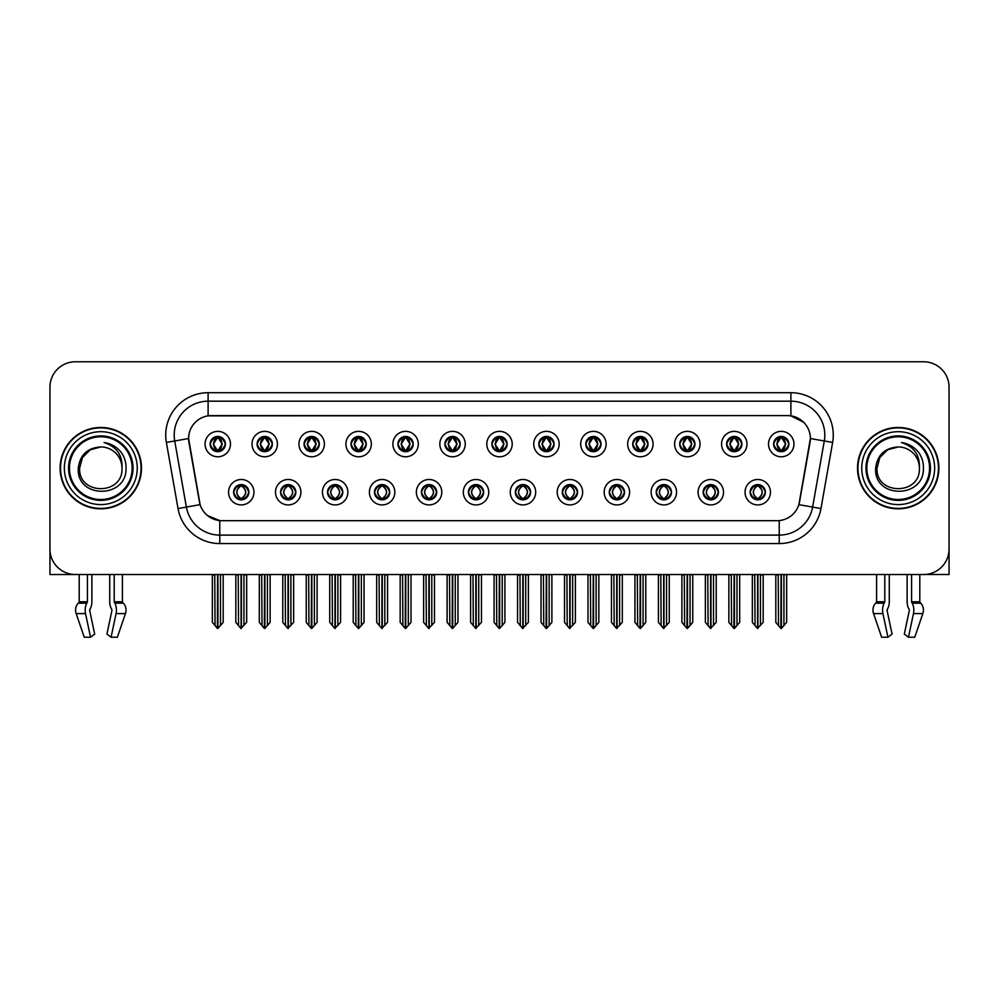 <?xml version="1.0" encoding="UTF-8"?>
<svg xmlns="http://www.w3.org/2000/svg" width="999" height="999" viewBox="0 0 999 999"><rect width="100%" height="100%" fill="white"/><g stroke="black" fill="none" stroke-linecap="round" stroke-linejoin="round"><path stroke-width="1.5" d="M468.394 492.207A7.63 7.63 0 0 0 476.024 499.837A7.63 7.63 0 0 0 483.653 492.207A7.63 7.63 0 0 0 476.024 484.577A7.63 7.63 0 0 0 468.394 492.207L468.469 492.207C469.905 496.316 471.89 498.376 474.413 498.376L475.312 498.376C470.267 494.268 470.267 490.159 475.312 486.051L474.413 486.051C471.94 486.001 469.955 488.049 468.469 492.207M463.311 492.207A12.712 12.712 0 0 0 476.024 504.92A12.712 12.712 0 0 0 488.736 492.207A12.712 12.712 0 0 0 476.024 479.495A12.712 12.712 0 0 0 463.311 492.207M515.347 492.207A7.63 7.63 0 0 0 522.976 499.837A7.63 7.63 0 0 0 530.606 492.207A7.63 7.63 0 0 0 522.976 484.577A7.63 7.63 0 0 0 515.347 492.207L515.422 492.207C516.87 496.316 518.843 498.376 521.366 498.376L522.265 498.376C517.22 494.268 517.22 490.159 522.265 486.051L521.366 486.051C518.893 486.001 516.908 488.049 515.422 492.207M510.264 492.207A12.712 12.712 0 0 0 522.976 504.92A12.712 12.712 0 0 0 535.689 492.207A12.712 12.712 0 0 0 522.976 479.495A12.712 12.712 0 0 0 510.264 492.207M562.3 492.207A7.63 7.63 0 0 0 569.929 499.837A7.63 7.63 0 0 0 577.559 492.207A7.63 7.63 0 0 0 569.929 484.577A7.63 7.63 0 0 0 562.3 492.207L562.375 492.207C563.823 496.316 565.809 498.376 568.319 498.376L569.23 498.376C564.173 494.268 564.173 490.159 569.23 486.051L568.319 486.051C565.846 486.001 563.861 488.049 562.375 492.207M557.217 492.207A12.712 12.712 0 0 0 569.929 504.92A12.712 12.712 0 0 0 582.642 492.207A12.712 12.712 0 0 0 569.929 479.495A12.712 12.712 0 0 0 557.217 492.207M304.046 444.068A7.63 7.63 0 0 0 311.676 451.698A7.63 7.63 0 0 0 319.305 444.068A7.63 7.63 0 0 0 311.676 436.438A7.63 7.63 0 0 0 304.046 444.068L304.121 444.068C305.706 448.326 307.68 450.387 310.065 450.224L309.54 451.398M298.963 444.068A12.712 12.712 0 0 0 311.676 456.78A12.712 12.712 0 0 0 324.388 444.068A12.712 12.712 0 0 0 311.676 431.356A12.712 12.712 0 0 0 298.963 444.068M444.917 444.068A7.63 7.63 0 0 0 452.547 451.698A7.63 7.63 0 0 0 460.177 444.068A7.63 7.63 0 0 0 452.547 436.438A7.63 7.63 0 0 0 444.917 444.068L444.992 444.068C446.565 448.326 448.551 450.387 450.936 450.224L450.412 451.398M439.835 444.068A12.712 12.712 0 0 0 452.547 456.78A12.712 12.712 0 0 0 465.259 444.068A12.712 12.712 0 0 0 452.547 431.356A12.712 12.712 0 0 0 439.835 444.068M233.616 492.207A7.63 7.63 0 0 0 241.246 499.837A7.63 7.63 0 0 0 248.876 492.207A7.63 7.63 0 0 0 241.246 484.577A7.63 7.63 0 0 0 233.616 492.207L233.691 492.207C235.14 496.316 237.113 498.376 239.635 498.376L240.534 498.376C235.489 494.268 235.489 490.159 240.534 486.051L239.635 486.051C237.163 486.001 235.177 488.049 233.691 492.207M228.534 492.207A12.712 12.712 0 0 0 241.246 504.92A12.712 12.712 0 0 0 253.958 492.207A12.712 12.712 0 0 0 241.246 479.495A12.712 12.712 0 0 0 228.534 492.207M397.964 444.068A7.63 7.63 0 0 0 405.594 451.698A7.63 7.63 0 0 0 413.211 444.068A7.63 7.63 0 0 0 405.594 436.438A7.63 7.63 0 0 0 397.964 444.068L398.027 444.068C399.612 448.326 401.598 450.387 403.971 450.224L403.459 451.398M392.882 444.068A12.712 12.712 0 0 0 405.594 456.78A12.712 12.712 0 0 0 418.306 444.068A12.712 12.712 0 0 0 405.594 431.356A12.712 12.712 0 0 0 392.882 444.068M257.093 444.068A7.63 7.63 0 0 0 264.723 451.698A7.63 7.63 0 0 0 272.352 444.068A7.63 7.63 0 0 0 264.723 436.438A7.63 7.63 0 0 0 257.093 444.068L257.168 444.068C258.741 448.326 260.727 450.387 263.112 450.224L262.587 451.398M252.01 444.068A12.712 12.712 0 0 0 264.723 456.78A12.712 12.712 0 0 0 277.435 444.068A12.712 12.712 0 0 0 264.723 431.356A12.712 12.712 0 0 0 252.01 444.068M703.171 492.207A7.63 7.63 0 0 0 710.801 499.837A7.63 7.63 0 0 0 718.431 492.207A7.63 7.63 0 0 0 710.801 484.577A7.63 7.63 0 0 0 703.171 492.207L703.246 492.207C704.682 496.316 706.668 498.376 709.19 498.376L710.089 498.376C705.044 494.268 705.044 490.159 710.089 486.051L709.19 486.051C706.718 486.001 704.732 488.049 703.246 492.207M698.089 492.207A12.712 12.712 0 0 0 710.801 504.92A12.712 12.712 0 0 0 723.513 492.207A12.712 12.712 0 0 0 710.801 479.495A12.712 12.712 0 0 0 698.089 492.207M632.742 444.068A7.63 7.63 0 0 0 640.371 451.698A7.63 7.63 0 0 0 647.989 444.068A7.63 7.63 0 0 0 640.371 436.438A7.63 7.63 0 0 0 632.742 444.068L632.804 444.068C634.39 448.326 636.363 450.387 638.748 450.224L638.236 451.398M627.647 444.068A12.712 12.712 0 0 0 640.371 456.78A12.712 12.712 0 0 0 653.084 444.068A12.712 12.712 0 0 0 640.371 431.356A12.712 12.712 0 0 0 627.647 444.068M327.535 492.207A7.63 7.63 0 0 0 335.152 499.837A7.63 7.63 0 0 0 342.782 492.207A7.63 7.63 0 0 0 335.152 484.577A7.63 7.63 0 0 0 327.535 492.207L327.597 492.207C329.046 496.316 331.031 498.376 333.541 498.376L334.453 498.376C329.395 494.268 329.395 490.159 334.453 486.051L333.541 486.051C331.069 486.001 329.096 488.049 327.597 492.207M322.44 492.207A12.712 12.712 0 0 0 335.152 504.92A12.712 12.712 0 0 0 347.864 492.207A12.712 12.712 0 0 0 335.152 479.495A12.712 12.712 0 0 0 322.44 492.207M726.648 444.068A7.63 7.63 0 0 0 734.277 451.698A7.63 7.63 0 0 0 741.907 444.068A7.63 7.63 0 0 0 734.277 436.438A7.63 7.63 0 0 0 726.648 444.068L726.723 444.068C728.296 448.326 730.281 450.387 732.667 450.224L732.142 451.398M721.565 444.068A12.712 12.712 0 0 0 734.277 456.78A12.712 12.712 0 0 0 746.99 444.068A12.712 12.712 0 0 0 734.277 431.356A12.712 12.712 0 0 0 721.565 444.068M351.011 444.068A7.63 7.63 0 0 0 358.629 451.698A7.63 7.63 0 0 0 366.258 444.068A7.63 7.63 0 0 0 358.629 436.438A7.63 7.63 0 0 0 351.011 444.068L351.074 444.068C352.659 448.326 354.633 450.387 357.018 450.224L356.506 451.398M345.916 444.068A12.712 12.712 0 0 0 358.629 456.78A12.712 12.712 0 0 0 371.353 444.068A12.712 12.712 0 0 0 358.629 431.356A12.712 12.712 0 0 0 345.916 444.068M585.789 444.068A7.63 7.63 0 0 0 593.406 451.698A7.63 7.63 0 0 0 601.036 444.068A7.63 7.63 0 0 0 593.406 436.438A7.63 7.63 0 0 0 585.789 444.068L585.851 444.068C587.437 448.326 589.41 450.387 591.795 450.224L591.283 451.398M580.694 444.068A12.712 12.712 0 0 0 593.406 456.78A12.712 12.712 0 0 0 606.118 444.068A12.712 12.712 0 0 0 593.406 431.356A12.712 12.712 0 0 0 580.694 444.068M280.569 492.207A7.63 7.63 0 0 0 288.199 499.837A7.63 7.63 0 0 0 295.829 492.207A7.63 7.63 0 0 0 288.199 484.577A7.63 7.63 0 0 0 280.569 492.207L280.644 492.207C282.093 496.316 284.066 498.376 286.588 498.376L287.487 498.376C282.442 494.268 282.442 490.159 287.487 486.051L286.588 486.051C284.116 486.001 282.13 488.049 280.644 492.207M275.487 492.207A12.712 12.712 0 0 0 288.199 504.92A12.712 12.712 0 0 0 300.911 492.207A12.712 12.712 0 0 0 288.199 479.495A12.712 12.712 0 0 0 275.487 492.207M491.87 444.068A7.63 7.63 0 0 0 499.5 451.698A7.63 7.63 0 0 0 507.13 444.068A7.63 7.63 0 0 0 499.5 436.438A7.63 7.63 0 0 0 491.87 444.068L491.945 444.068C493.518 448.326 495.504 450.387 497.889 450.224L497.365 451.398M486.788 444.068A12.712 12.712 0 0 0 499.5 456.78A12.712 12.712 0 0 0 512.212 444.068A12.712 12.712 0 0 0 499.5 431.356A12.712 12.712 0 0 0 486.788 444.068M421.441 492.207A7.63 7.63 0 0 0 429.071 499.837A7.63 7.63 0 0 0 436.7 492.207A7.63 7.63 0 0 0 429.071 484.577A7.63 7.63 0 0 0 421.441 492.207L421.503 492.207C422.952 496.316 424.937 498.376 427.46 498.376L428.359 498.376C423.314 494.268 423.314 490.159 428.359 486.051L427.46 486.051C424.987 486.001 423.002 488.049 421.503 492.207M416.358 492.207A12.712 12.712 0 0 0 429.071 504.92A12.712 12.712 0 0 0 441.783 492.207A12.712 12.712 0 0 0 429.071 479.495A12.712 12.712 0 0 0 416.358 492.207M538.823 444.068A7.63 7.63 0 0 0 546.453 451.698A7.63 7.63 0 0 0 554.083 444.068A7.63 7.63 0 0 0 546.453 436.438A7.63 7.63 0 0 0 538.823 444.068L538.898 444.068C540.471 448.326 542.457 450.387 544.842 450.224L544.318 451.398M533.741 444.068A12.712 12.712 0 0 0 546.453 456.78A12.712 12.712 0 0 0 559.165 444.068A12.712 12.712 0 0 0 546.453 431.356A12.712 12.712 0 0 0 533.741 444.068M679.695 444.068A7.63 7.63 0 0 0 687.324 451.698A7.63 7.63 0 0 0 694.954 444.068A7.63 7.63 0 0 0 687.324 436.438A7.63 7.63 0 0 0 679.695 444.068L679.77 444.068C681.343 448.326 683.328 450.387 685.701 450.224L685.189 451.398M674.612 444.068A12.712 12.712 0 0 0 687.324 456.78A12.712 12.712 0 0 0 700.037 444.068A12.712 12.712 0 0 0 687.324 431.356A12.712 12.712 0 0 0 674.612 444.068M374.488 492.207A7.63 7.63 0 0 0 382.118 499.837A7.63 7.63 0 0 0 389.735 492.207A7.63 7.63 0 0 0 382.118 484.577A7.63 7.63 0 0 0 374.488 492.207L374.55 492.207C375.999 496.316 377.984 498.376 380.494 498.376L381.406 498.376C376.361 494.268 376.361 490.159 381.406 486.051L380.494 486.051C378.022 486.001 376.049 488.049 374.55 492.207M369.393 492.207A12.712 12.712 0 0 0 382.118 504.92A12.712 12.712 0 0 0 394.83 492.207A12.712 12.712 0 0 0 382.118 479.495A12.712 12.712 0 0 0 369.393 492.207M773.601 444.068A7.63 7.63 0 0 0 781.23 451.698A7.63 7.63 0 0 0 788.86 444.068A7.63 7.63 0 0 0 781.23 436.438A7.63 7.63 0 0 0 773.601 444.068L773.676 444.068C775.249 448.326 777.234 450.387 779.62 450.224L779.095 451.398M768.518 444.068A12.712 12.712 0 0 0 781.23 456.78A12.712 12.712 0 0 0 793.943 444.068A12.712 12.712 0 0 0 781.23 431.356A12.712 12.712 0 0 0 768.518 444.068M609.265 492.207A7.63 7.63 0 0 0 616.883 499.837A7.63 7.63 0 0 0 624.512 492.207A7.63 7.63 0 0 0 616.883 484.577A7.63 7.63 0 0 0 609.265 492.207L609.328 492.207C610.776 496.316 612.762 498.376 615.272 498.376L616.183 498.376C611.138 494.268 611.138 490.159 616.183 486.051L615.272 486.051C612.799 486.001 610.826 488.049 609.328 492.207M604.17 492.207A12.712 12.712 0 0 0 616.883 504.92A12.712 12.712 0 0 0 629.607 492.207A12.712 12.712 0 0 0 616.883 479.495A12.712 12.712 0 0 0 604.17 492.207M656.218 492.207A7.63 7.63 0 0 0 663.848 499.837A7.63 7.63 0 0 0 671.465 492.207A7.63 7.63 0 0 0 663.848 484.577A7.63 7.63 0 0 0 656.218 492.207L656.281 492.207C657.729 496.316 659.715 498.376 662.237 498.376L663.136 498.376C658.091 494.268 658.091 490.159 663.136 486.051L662.237 486.051C659.765 486.001 657.779 488.049 656.281 492.207M651.136 492.207A12.712 12.712 0 0 0 663.848 504.92A12.712 12.712 0 0 0 676.56 492.207A12.712 12.712 0 0 0 663.848 479.495A12.712 12.712 0 0 0 651.136 492.207M210.14 444.068A7.63 7.63 0 0 0 217.77 451.698A7.63 7.63 0 0 0 225.399 444.068A7.63 7.63 0 0 0 217.77 436.438A7.63 7.63 0 0 0 210.14 444.068L210.215 444.068C211.788 448.326 213.774 450.387 216.159 450.224L215.634 451.398M205.057 444.068A12.712 12.712 0 0 0 217.77 456.78A12.712 12.712 0 0 0 230.482 444.068A12.712 12.712 0 0 0 217.77 431.356A12.712 12.712 0 0 0 205.057 444.068M750.124 492.207A7.63 7.63 0 0 0 757.754 499.837A7.63 7.63 0 0 0 765.384 492.207A7.63 7.63 0 0 0 757.754 484.577A7.63 7.63 0 0 0 750.124 492.207L750.199 492.207C751.648 496.316 753.621 498.376 756.143 498.376L757.042 498.376C751.997 494.268 751.997 490.159 757.042 486.051L756.143 486.051C753.671 486.001 751.685 488.049 750.199 492.207M745.042 492.207A12.712 12.712 0 0 0 757.754 504.92A12.712 12.712 0 0 0 770.466 492.207A12.712 12.712 0 0 0 757.754 479.495A12.712 12.712 0 0 0 745.042 492.207M178.034 508.553L166.371 442.445A42.383 42.383 0 0 1 208.104 392.707L790.896 392.707A42.383 42.383 0 0 1 832.629 442.445L820.966 508.553A42.383 42.383 0 0 1 779.232 543.568L219.768 543.568A42.383 42.383 0 0 1 178.034 508.553L186.376 507.08L174.713 440.971A33.904 33.904 0 0 1 208.104 401.186L790.896 401.186A33.904 33.904 0 0 1 824.287 440.971L812.624 507.08A33.904 33.904 0 0 1 779.232 535.102L219.768 535.102A33.904 33.904 0 0 1 186.376 507.08L200.125 504.657L188.611 438.524A22.89 22.89 0 0 0 188.961 442.445L199.425 501.773A22.89 22.89 0 0 0 221.953 520.691L777.047 520.691A22.89 22.89 0 0 0 799.575 501.773L810.039 442.445A22.89 22.89 0 0 0 787.499 415.596L211.501 415.596A22.89 22.89 0 0 0 188.611 438.474L188.861 435.089M925.324 574.45L949.05 574.512L949.05 387.2A25.425 25.425 0 0 0 923.625 361.775L75.375 361.775A25.425 25.425 0 0 0 49.95 387.2L49.95 574.512L79.196 574.512L79.196 601.773L87.413 601.773L86.813 603.171A9.328 4.908 90 0 0 85.527 613.586L90.534 637.225L94.68 634.065L89.673 610.426L90.247 608.703A9.328 4.908 90 0 0 91.871 601.773L91.871 574.512L109.728 574.512L109.728 601.773A9.328 4.908 -90 0 0 111.364 608.703L111.813 609.477L111.364 608.703M111.938 610.426L106.93 634.065L111.076 637.225L116.071 613.586A9.328 4.908 -90 0 0 114.798 603.171L114.198 601.773L122.415 601.773L122.415 574.512L127.922 574.512M871.078 574.512L876.585 574.512L876.585 601.773L884.802 601.773L884.202 603.171A9.328 4.908 90 0 0 882.929 613.586L887.924 637.225L892.07 634.065L887.062 610.426L887.636 608.703A9.328 4.908 90 0 0 889.272 601.773L889.272 574.512L907.129 574.512L907.129 601.773A9.328 4.908 -90 0 0 908.753 608.703L909.215 609.477L908.753 608.703M909.327 610.426L904.32 634.065L908.466 637.225L913.473 613.586A9.328 4.908 -90 0 0 912.187 603.171L911.587 601.773L919.804 601.773L919.804 574.512L925.324 574.512M60.115 468.144A40.684 40.684 0 0 0 100.799 508.828A40.684 40.684 0 0 0 141.483 468.144A40.684 40.684 0 0 0 100.799 427.46A40.684 40.684 0 0 0 60.115 468.144M857.517 468.144A40.684 40.684 0 0 0 898.201 508.828A40.684 40.684 0 0 0 938.885 468.144A40.684 40.684 0 0 0 898.201 427.46A40.684 40.684 0 0 0 857.517 468.144M208.104 392.707L208.104 415.846L787.499 415.596L790.896 415.846L803.683 422.29M777.047 520.691L221.953 520.691M219.768 543.568L219.768 520.579L207.542 515.584M824.287 440.971L810.389 438.524L798.875 504.657L812.624 507.08L824.287 440.971L832.629 442.445M799.575 501.773L799.437 502.497M199.563 502.497L199.425 501.773M923.625 361.775L75.375 361.775M49.95 387.2L49.95 549.088A25.425 25.425 0 0 0 75.375 574.512L923.625 574.512A25.425 25.425 0 0 0 949.05 549.088L949.05 387.2M759.065 499.725L758.466 498.376L759.365 498.376C761.837 498.426 763.823 496.366 765.309 492.195C763.86 488.099 761.875 486.051 759.365 486.051L759.889 484.89M759.065 484.702L758.466 486.051L759.365 486.051M757.292 498.376L756.655 499.762L757.304 498.376C751.935 494.268 751.935 490.159 757.304 486.051L756.655 484.665L757.304 486.051C752.122 490.159 752.122 494.268 757.292 498.376M757.042 486.051L756.443 484.702M758.466 486.051L758.853 484.665L758.204 486.051C763.573 490.159 763.573 494.268 758.204 498.376L758.84 499.762L758.216 498.376C763.386 494.268 763.386 490.159 758.216 486.051L758.466 486.051C763.511 490.159 763.511 494.268 758.466 498.376L758.466 498.376M754.732 574.512L755.044 625.599L757.404 628.421L763.174 622.365L763.174 574.937L760.464 574.937L760.464 625.599M757.929 574.512L757.929 628.421M757.579 628.421L757.579 574.512M752.334 574.512L752.334 622.365L755.044 625.599M755.044 574.937L752.334 574.937M778.209 574.512L778.521 625.599L780.881 628.421L781.068 574.512M781.405 574.512L781.405 628.421L786.65 622.365L786.65 574.937L784.252 574.512M775.811 574.512L775.811 622.365L778.521 625.599M778.521 574.937L775.811 574.937M783.94 625.599L783.94 574.937M779.919 451.585L780.519 450.224L779.62 450.224M779.919 436.551L780.519 437.912L779.62 437.912C777.16 437.862 775.174 439.922 773.676 444.068M788.86 444.068L788.785 444.068C787.324 439.972 785.339 437.912 782.841 437.912L781.942 437.912L785.788 444.068L781.942 450.224L783.366 451.398M788.785 444.068C787.262 448.251 785.276 450.312 782.841 450.224M780.519 450.224L776.822 444.068L780.768 437.912C776.036 438.074 775.886 449.438 780.781 450.224L776.673 444.068L780.519 437.912M781.693 437.912L782.329 436.526L781.68 437.912C786.425 438.074 786.575 449.438 781.68 450.224L782.317 451.623L781.693 450.224L785.639 444.068L781.693 437.912M712.112 499.725L711.513 498.376L712.412 498.376C714.884 498.426 716.87 496.366 718.356 492.195C716.907 488.099 714.922 486.051 712.412 486.051L712.924 484.89M712.112 484.702L711.513 486.051L712.412 486.051M710.339 498.376L709.702 499.762L710.351 498.376C704.982 494.268 704.982 490.159 710.351 486.051L709.702 484.665L710.351 486.051C705.157 490.159 705.157 494.268 710.339 498.376M710.089 486.051L709.49 484.702M711.513 486.051L711.887 484.665L711.251 486.051C716.62 490.159 716.62 494.268 711.251 498.376L711.887 499.762L711.263 498.376C716.433 494.268 716.433 490.159 711.263 486.051L711.513 486.051C716.558 490.159 716.558 494.268 711.513 498.376L711.513 498.376M707.779 574.512L708.091 625.599L710.451 628.421L716.221 622.365L716.221 574.937L713.511 574.937L713.511 625.599M710.963 574.512L710.963 628.421M710.626 628.421L710.626 574.512M705.369 574.512L705.369 622.365L708.091 625.599M708.091 574.937L705.369 574.937M665.159 499.725L664.547 498.376L665.459 498.376C667.931 498.426 669.917 496.366 671.403 492.195C669.942 488.099 667.969 486.051 665.459 486.051L665.971 484.89M665.159 484.702L664.547 486.051L665.459 486.051M663.386 498.376L662.749 499.762L663.386 498.376C658.029 494.268 658.029 490.159 663.386 486.051L662.749 484.665L663.386 486.051C658.204 490.159 658.204 494.268 663.386 498.376M663.136 486.051L662.537 484.702M664.547 486.051L664.934 484.665L664.547 486.051C669.605 490.159 669.605 494.268 664.547 498.376L664.934 499.762L664.298 498.376C669.48 494.268 669.48 490.159 664.298 486.051C669.655 490.159 669.655 494.268 664.298 498.376L664.547 498.376M660.814 574.512L661.126 625.599L663.498 628.421L669.268 622.365L669.268 574.937L666.558 574.937L666.558 625.599M664.01 574.512L664.01 628.421M663.673 628.421L663.673 574.512M658.416 574.512L658.416 622.365L661.126 625.599M661.126 574.937L658.416 574.937M618.206 499.725L617.594 498.376L618.506 498.376C620.978 498.426 622.951 496.366 624.45 492.195C622.989 488.099 621.016 486.051 618.506 486.051L619.018 484.89M618.206 484.702L617.594 486.051L618.506 486.051M616.433 498.376L615.796 499.762L616.433 498.376C611.076 494.268 611.076 490.159 616.433 486.051L615.796 484.665L616.433 486.051C611.251 490.159 611.251 494.268 616.433 498.376M616.183 486.051L615.571 484.702M617.594 486.051L617.981 484.665L617.594 486.051C622.639 490.159 622.639 494.268 617.594 498.376L617.981 499.762L617.345 498.376C622.527 494.268 622.527 490.159 617.345 486.051C622.702 490.159 622.702 494.268 617.345 498.376L617.594 498.376M613.861 574.512L614.173 625.599L616.545 628.421L622.315 622.365L622.315 574.937L619.605 574.937L619.605 625.599M617.057 574.512L617.057 628.421M616.72 628.421L616.72 574.512M611.463 574.512L611.463 622.365L614.173 625.599M614.173 574.937L611.463 574.937M731.256 574.512L731.568 625.599L733.928 628.421L734.103 574.512M734.44 574.512L734.44 628.421L739.697 622.365L739.697 574.937L737.299 574.512M728.858 574.512L728.858 622.365L731.568 625.599M731.568 574.937L728.858 574.937M736.987 625.599L736.987 574.937M732.966 451.585L733.566 450.224L732.667 450.224M732.966 436.551L733.566 437.912L732.667 437.912C730.207 437.862 728.221 439.922 726.723 444.068M741.907 444.068L741.832 444.068C740.359 439.972 738.386 437.912 735.888 437.912L734.989 437.912L738.835 444.068L734.989 450.224L736.413 451.398M741.832 444.068C740.309 448.251 738.323 450.312 735.888 450.224M733.566 450.224L729.869 444.068L733.815 437.912C729.083 438.074 728.933 449.438 733.828 450.224L729.72 444.068L733.566 437.912M734.74 437.912L735.376 436.526L734.727 437.912C739.472 438.074 739.622 449.438 734.727 450.224L735.364 451.623L734.74 450.224L738.686 444.068L734.74 437.912M684.29 574.512L684.615 625.599L686.975 628.421L687.15 574.512M687.487 574.512L687.487 628.421L692.744 622.365L692.744 574.937L690.346 574.512M681.892 574.512L681.892 622.365L684.615 625.599M684.615 574.937L681.892 574.937M690.034 625.599L690.034 574.937M686.001 451.585L686.613 450.224L685.701 450.224M686.001 436.551L686.613 437.912L685.701 437.912C683.254 437.862 681.268 439.922 679.77 444.068M694.954 444.068L694.879 444.068C693.406 439.972 691.433 437.912 688.935 437.912L688.036 437.912L691.882 444.068L688.036 450.224L689.46 451.398M694.879 444.068C693.356 448.251 691.37 450.312 688.935 450.224M686.613 450.224L682.916 444.068L686.862 437.912C682.13 438.074 681.98 449.438 686.862 450.224L682.767 444.068L686.613 437.912M687.787 437.912L688.411 436.526L687.774 437.912C692.507 438.074 692.657 449.438 687.774 450.224L688.411 451.623L687.787 450.224L691.733 444.068L687.787 437.912M637.337 574.512L637.649 625.599L640.022 628.421L640.197 574.512M640.534 574.512L640.534 628.421L645.791 622.365L645.791 574.937L643.393 574.512M634.939 574.512L634.939 622.365L637.649 625.599M637.649 574.937L634.939 574.937M643.081 625.599L643.081 574.937M639.048 451.585L639.66 450.224L638.748 450.224M639.048 436.551L639.66 437.912L638.748 437.912C636.301 437.862 634.315 439.922 632.804 444.068M647.989 444.068L647.926 444.068C646.453 439.972 644.467 437.912 641.982 437.912L641.083 437.912L644.929 444.068L641.083 450.224L642.494 451.398M647.926 444.068C646.39 448.251 644.417 450.312 641.982 450.224M639.66 450.224L635.963 444.068L639.909 437.912C635.177 438.074 635.027 449.438 639.909 450.224L635.814 444.068L639.66 437.912M640.821 437.912L640.821 437.912C645.554 438.074 645.704 449.438 640.821 450.224L641.458 451.623L640.821 450.224L644.767 444.068L640.821 437.912L641.458 436.526L640.821 437.912M590.384 574.512L590.696 625.599L593.069 628.421L593.244 574.512M593.581 574.512L593.581 628.421L598.838 622.365L598.838 574.937L596.44 574.512M587.986 574.512L587.986 622.365L590.696 625.599M590.696 574.937L587.986 574.937M596.128 625.599L596.128 574.937M592.095 451.585L592.694 450.224L591.795 450.224M592.095 436.551L592.694 437.912L591.795 437.912C589.335 437.862 587.362 439.922 585.851 444.068M601.036 444.068L600.973 444.068C599.5 439.972 597.514 437.912 595.029 437.912L594.118 437.912L597.964 444.068L594.118 450.224L595.541 451.398M600.973 444.068C599.437 448.251 597.464 450.312 595.029 450.224M592.694 450.224L588.998 444.068L592.944 437.912C588.224 438.074 588.074 449.438 592.956 450.224L588.848 444.068L592.694 437.912M593.868 437.912L593.868 437.912C598.601 438.074 598.751 449.438 593.868 450.224L594.505 451.623L593.868 450.224L597.814 444.068L593.868 437.912L594.505 436.526L593.868 437.912M87.413 574.512L87.413 601.773M114.198 601.773L114.198 574.512M89.785 609.477L89.673 610.426M111.076 637.225L117.37 637.225L125.449 613.586A9.328 7.93 90 0 0 123.389 603.171L122.652 602.397A0.849 0.724 -90 0 1 122.415 601.773M84.228 637.225L76.161 613.586L84.228 637.225L90.534 637.225M86.813 603.171L78.222 603.171A9.328 7.93 -90 0 0 76.161 613.586A9.328 7.93 -90 0 1 78.222 603.171L78.946 602.397A0.849 0.724 90 0 0 79.196 601.773M884.802 574.512L884.802 601.773M911.587 601.773L911.587 574.512M887.187 609.477L887.062 610.426M908.466 637.225L914.772 637.225L922.839 613.586A9.328 7.93 90 0 0 920.778 603.171L920.054 602.397A0.849 0.724 -90 0 1 919.804 601.773M882.929 613.586L873.551 613.586A9.328 7.93 -90 0 1 875.611 603.171A9.328 7.93 -90 0 0 873.551 613.586L881.63 637.225L887.924 637.225M884.202 603.171L875.611 603.171L876.348 602.397A0.849 0.724 90 0 0 876.585 601.773M132.168 468.144A31.356 31.356 0 0 1 100.799 499.5A31.356 31.356 0 0 1 69.443 468.144A31.356 31.356 0 0 1 100.799 436.775A31.356 31.356 0 0 1 132.168 468.144M78.272 468.144C76.286 499.238 127.06 498.676 126.024 468.144C126.149 462.475 124.6 457.292 121.379 452.609C116.958 446.94 111.189 443.593 104.083 442.569C116.608 446.578 122.577 455.107 121.99 468.144C123.289 495.479 78.322 495.479 79.62 468.144L82.455 457.542L90.21 449.787L100.799 446.953C87.487 447.827 79.97 454.882 78.272 468.144M60.539 468.144A40.26 40.26 0 0 1 100.799 427.884A40.26 40.26 0 0 1 141.059 468.144A40.26 40.26 0 0 1 100.799 508.404A40.26 40.26 0 0 1 60.539 468.144M121.99 468.144C123.289 495.479 78.322 495.479 79.62 468.144L82.455 457.542L90.21 449.787L100.799 446.953L90.21 449.787L82.455 457.542L79.62 468.144L82.455 457.542L90.21 449.787L100.799 446.953A21.191 21.191 0 0 1 121.99 468.144C123.289 495.479 78.322 495.479 79.62 468.144L82.455 457.542L90.21 449.787M929.557 468.144A31.356 31.356 0 0 1 898.201 499.5A31.356 31.356 0 0 1 866.832 468.144A31.356 31.356 0 0 1 898.201 436.775A31.356 31.356 0 0 1 929.557 468.144M875.661 468.144C873.675 499.238 924.45 498.676 923.413 468.144C923.551 462.475 922.002 457.292 918.768 452.609C914.347 446.94 908.578 443.593 901.485 442.569C913.998 446.578 919.967 455.107 919.38 468.144C920.678 495.479 875.711 495.479 877.01 468.144L879.844 457.542L887.599 449.787L898.201 446.953C884.877 447.827 877.359 454.882 875.661 468.144M857.941 468.144A40.26 40.26 0 0 1 898.201 427.884A40.26 40.26 0 0 1 938.461 468.144A40.26 40.26 0 0 1 898.201 508.404A40.26 40.26 0 0 1 857.941 468.144M919.38 468.144C920.678 495.479 875.711 495.479 877.01 468.144L879.844 457.542L887.599 449.787L898.201 446.953L887.599 449.787L879.844 457.542L877.01 468.144L879.844 457.542L887.599 449.787L898.201 446.953A21.191 21.191 0 0 1 919.38 468.144C920.678 495.479 875.711 495.479 877.01 468.144M571.241 499.725L570.641 498.376L571.54 498.376C574.013 498.426 575.998 496.366 577.497 492.195C576.036 488.099 574.05 486.051 571.54 486.051L572.065 484.89M571.241 484.702L570.641 486.051L571.54 486.051M569.48 498.376L568.843 499.762L569.48 498.376C564.123 494.268 564.123 490.159 569.48 486.051L568.843 484.665L569.48 486.051C564.298 490.159 564.298 494.268 569.48 498.376M569.23 486.051L568.618 484.702M570.641 486.051C575.686 490.159 575.686 494.268 570.641 498.376L570.392 498.376C575.574 494.268 575.574 490.159 570.392 486.051L571.028 484.665M570.641 498.376L571.028 499.762M566.908 574.512L567.22 625.599L569.58 628.421L575.362 622.365L575.362 574.937L572.639 574.937L572.639 625.599M570.104 574.512L570.104 628.421M569.767 628.421L569.767 574.512M564.51 574.512L564.51 622.365L567.22 625.599M567.22 574.937L564.51 574.937M524.288 499.725L523.688 498.376L524.587 498.376C527.06 498.426 529.045 496.366 530.531 492.195C529.083 488.099 527.097 486.051 524.587 486.051L525.112 484.89M524.288 484.702L523.688 486.051L524.587 486.051M522.514 498.376L521.89 499.762L522.527 498.376C517.157 494.268 517.157 490.159 522.527 486.051L521.89 484.665L522.527 486.051C517.345 490.159 517.345 494.268 522.514 498.376M522.265 486.051L521.665 484.702M523.688 486.051C528.733 490.159 528.733 494.268 523.688 498.376L523.439 498.376C528.608 494.268 528.608 490.159 523.439 486.051L524.075 484.665M523.688 498.376L524.075 499.762M519.955 574.512L520.267 625.599L522.627 628.421L528.396 622.365L528.396 574.937L525.686 574.937L525.686 625.599M523.151 574.512L523.151 628.421M522.814 628.421L522.814 574.512M517.557 574.512L517.557 622.365L520.267 625.599M520.267 574.937L517.557 574.937M477.335 499.725L476.735 498.376L477.634 498.376C480.107 498.426 482.092 496.366 483.578 492.195C482.13 488.099 480.144 486.051 477.634 486.051L478.159 484.89M477.335 484.702L476.735 486.051L477.634 486.051M474.712 484.702L475.561 486.051C470.392 490.159 470.392 494.268 475.561 498.376L474.925 499.762M475.312 486.051L474.925 484.665M476.735 486.051L477.11 484.665L476.735 486.051C481.78 490.159 481.78 494.268 476.735 498.376L477.11 499.762L476.473 498.376C481.655 494.268 481.655 490.159 476.486 486.051C481.843 490.159 481.843 494.268 476.473 498.376L476.735 498.376M473.002 574.512L473.314 625.599L475.674 628.421L481.443 622.365L481.443 574.937L478.733 574.937L478.733 625.599M476.186 574.512L476.186 628.421M475.849 628.421L475.849 574.512M470.604 574.512L470.604 622.365L473.314 625.599M473.314 574.937L470.604 574.937M543.431 574.512L543.743 625.599L546.103 628.421L546.291 574.512M546.628 574.512L546.628 628.421L551.885 622.365L551.885 574.937L549.475 574.512M541.033 574.512L541.033 622.365L543.743 625.599M543.743 574.937L541.033 574.937M549.163 625.599L549.163 574.937M545.142 451.585L545.741 450.224L544.842 450.224M545.142 436.551L545.741 437.912L544.842 437.912C542.382 437.862 540.409 439.922 538.898 444.068M554.083 444.068L554.008 444.068C552.547 439.972 550.561 437.912 548.064 437.912L547.165 437.912L551.011 444.068L547.165 450.224L548.588 451.398M554.008 444.068C552.484 448.251 550.499 450.312 548.064 450.224M545.741 450.224L542.045 444.068L545.991 437.912C541.271 438.074 541.108 449.438 546.003 450.224L541.895 444.068L545.741 437.912M547.552 436.526L546.915 437.912C551.648 438.074 551.798 449.438 546.915 450.224L547.539 451.623M496.478 574.512L496.79 625.599L499.15 628.421L499.325 574.512M499.675 574.512L499.675 628.421L504.92 622.365L504.92 574.937L502.522 574.512M494.08 574.512L494.08 622.365L496.79 625.599M496.79 574.937L494.08 574.937M502.21 625.599L502.21 574.937M498.189 451.585L498.788 450.224L497.889 450.224M498.189 436.551L498.788 437.912L497.889 437.912C495.429 437.862 493.444 439.922 491.945 444.068M507.13 444.068L507.055 444.068C505.594 439.972 503.608 437.912 501.111 437.912L500.212 437.912L504.058 444.068L500.212 450.224L501.635 451.398M507.055 444.068C505.531 448.251 503.546 450.312 501.111 450.224M498.788 450.224L495.092 444.068L499.038 437.912C494.305 438.074 494.155 449.438 499.05 450.224L494.942 444.068L498.788 437.912M500.599 436.526L499.962 437.912C504.695 438.074 504.845 449.438 499.95 450.224L500.586 451.623M449.525 574.512L449.837 625.599L452.197 628.421L452.372 574.512M452.709 574.512L452.709 628.421L457.967 622.365L457.967 574.937L455.569 574.512M447.115 574.512L447.115 622.365L449.837 625.599M449.837 574.937L447.115 574.937M455.257 625.599L455.257 574.937M451.236 451.585L451.835 450.224L450.936 450.224M451.236 436.551L451.835 437.912L450.936 437.912C448.476 437.862 446.491 439.922 444.992 444.068M460.177 444.068L460.102 444.068C458.628 439.972 456.655 437.912 454.158 437.912L453.259 437.912L457.105 444.068L453.259 450.224L454.682 451.398M460.102 444.068C458.578 448.251 456.593 450.312 454.158 450.224M451.835 450.224L448.139 444.068L452.085 437.912C447.352 438.074 447.202 449.438 452.085 450.224L447.989 444.068L451.835 437.912M453.646 436.526L453.009 437.912C457.729 438.074 457.892 449.438 452.997 450.224L453.633 451.623M430.382 499.725L429.77 498.376L430.681 498.376C433.154 498.426 435.139 496.366 436.625 492.195C435.177 488.099 433.191 486.051 430.681 486.051L431.193 484.89M430.382 484.702L429.77 486.051L430.681 486.051M427.759 484.702L428.608 486.051C423.426 490.159 423.426 494.268 428.608 498.376L427.972 499.762M428.359 486.051L427.972 484.665M429.77 486.051L430.157 484.665L429.77 486.051C434.827 490.159 434.827 494.268 429.77 498.376L430.157 499.762L429.52 498.376C434.702 494.268 434.702 490.159 429.52 486.051C434.877 490.159 434.877 494.268 429.52 498.376L429.77 498.376M426.036 574.512L426.361 625.599L428.721 628.421L434.49 622.365L434.49 574.937L431.78 574.937L431.78 625.599M429.233 574.512L429.233 628.421M428.896 628.421L428.896 574.512M423.638 574.512L423.638 622.365L426.361 625.599M426.361 574.937L423.638 574.937M383.429 499.725L382.817 498.376L383.728 498.376C386.201 498.426 388.174 496.366 389.672 492.195C388.211 488.099 386.238 486.051 383.728 486.051L384.24 484.89M383.429 484.702L382.817 486.051L383.728 486.051M381.655 498.376L381.019 499.762L381.655 498.376C376.298 494.268 376.298 490.159 381.655 486.051L381.019 484.665L381.655 486.051C376.473 490.159 376.473 494.268 381.655 498.376M381.406 486.051L380.794 484.702M382.817 486.051L383.204 484.665L382.817 486.051C387.862 490.159 387.862 494.268 382.817 498.376L383.204 499.762L382.567 498.376C387.749 494.268 387.749 490.159 382.567 486.051C387.924 490.159 387.924 494.268 382.567 498.376L382.817 498.376M379.083 574.512L379.395 625.599L381.768 628.421L387.537 622.365L387.537 574.937L384.827 574.937L384.827 625.599M382.28 574.512L382.28 628.421M381.943 628.421L381.943 574.512M376.685 574.512L376.685 622.365L379.395 625.599M379.395 574.937L376.685 574.937M336.463 499.725L335.864 498.376L336.763 498.376C339.248 498.426 341.221 496.366 342.719 492.195C341.258 488.099 339.273 486.051 336.763 486.051L337.287 484.89M336.463 484.702L335.864 486.051L336.763 486.051M334.702 498.376L334.066 499.762L334.702 498.376C329.345 494.268 329.345 490.159 334.702 486.051L334.066 484.665L334.702 486.051C329.52 490.159 329.52 494.268 334.702 498.376M334.453 486.051L333.841 484.702M335.864 486.051L336.251 484.665L335.864 486.051C340.909 490.159 340.909 494.268 335.864 498.376L336.251 499.762L335.614 498.376C340.796 494.268 340.796 490.159 335.614 486.051C340.971 490.159 340.971 494.268 335.614 498.376L335.864 498.376M332.13 574.512L332.442 625.599L334.815 628.421L340.584 622.365L340.584 574.937L337.874 574.937L337.874 625.599M335.327 574.512L335.327 628.421M334.99 628.421L334.99 574.512M329.732 574.512L329.732 622.365L332.442 625.599M332.442 574.937L329.732 574.937M289.51 499.725L288.911 498.376L289.81 498.376C292.282 498.426 294.268 496.366 295.754 492.195C294.305 488.099 292.32 486.051 289.81 486.051L290.334 484.89M289.51 484.702L288.911 486.051L289.81 486.051M287.737 498.376L287.113 499.762L287.749 498.376C282.38 494.268 282.38 490.159 287.749 486.051L287.113 484.665L287.737 486.051C282.567 490.159 282.567 494.268 287.737 498.376M287.487 486.051L286.888 484.702M288.911 486.051L289.298 484.665L288.911 486.051C293.956 490.159 293.956 494.268 288.911 498.376L289.298 499.762L288.649 498.376C293.843 494.268 293.843 490.159 288.661 486.051C294.018 490.159 294.018 494.268 288.649 498.376L288.911 498.376M285.177 574.512L285.489 625.599L287.849 628.421L293.631 622.365L293.631 574.937L290.909 574.937L290.909 625.599M288.374 574.512L288.374 628.421M288.037 628.421L288.037 574.512M282.779 574.512L282.779 622.365L285.489 625.599M285.489 574.937L282.779 574.937M242.557 499.725L241.958 498.376L242.857 498.376C245.329 498.426 247.315 496.366 248.801 492.195C247.352 488.099 245.367 486.051 242.857 486.051L243.381 484.89M242.557 484.702L241.958 486.051L242.857 486.051M240.784 498.376L240.147 499.762L240.796 498.376C235.427 494.268 235.427 490.159 240.796 486.051L240.16 484.665L240.784 486.051C235.614 490.159 235.614 494.268 240.784 498.376M240.534 486.051L239.935 484.702M241.958 486.051L242.345 484.665L241.958 486.051C247.003 490.159 247.003 494.268 241.958 498.376L242.345 499.762L241.696 498.376C246.878 494.268 246.878 490.159 241.708 486.051C247.065 490.159 247.065 494.268 241.696 498.376L241.958 498.376M238.224 574.512L238.536 625.599L240.896 628.421L246.666 622.365L246.666 574.937L243.956 574.937L243.956 625.599M241.421 574.512L241.421 628.421M241.071 628.421L241.071 574.512M235.826 574.512L235.826 622.365L238.536 625.599M238.536 574.937L235.826 574.937M402.56 574.512L402.872 625.599L405.244 628.421L405.419 574.512M405.756 574.512L405.756 628.421L411.014 622.365L411.014 574.937L408.616 574.512M400.162 574.512L400.162 622.365L402.872 625.599M402.872 574.937L400.162 574.937M408.304 625.599L408.304 574.937M404.27 451.585L404.882 450.224L403.971 450.224M404.27 436.551L404.882 437.912L403.971 437.912C401.523 437.862 399.538 439.922 398.027 444.068M413.211 444.068L413.149 444.068C411.675 439.972 409.702 437.912 407.205 437.912L406.306 437.912L410.152 444.068L406.306 450.224L407.717 451.398M413.149 444.068C411.625 448.251 409.64 450.312 407.205 450.224M404.882 450.224L401.186 444.068L405.132 437.912C400.399 438.074 400.249 449.438 405.132 450.224L401.036 444.068L404.882 437.912M406.056 437.912L406.056 437.912C410.776 438.074 410.926 449.438 406.044 450.224L406.68 451.623L406.056 450.224L410.002 444.068L406.056 437.912L406.68 436.526L406.044 437.912M355.607 574.512L355.919 625.599L358.291 628.421L358.466 574.512M358.803 574.512L358.803 628.421L364.061 622.365L364.061 574.937L361.663 574.512M353.209 574.512L353.209 622.365L355.919 625.599M355.919 574.937L353.209 574.937M361.351 625.599L361.351 574.937M357.317 451.585L357.917 450.224L357.018 450.224M357.317 436.551L357.917 437.912L357.018 437.912C354.558 437.862 352.585 439.922 351.074 444.068M366.258 444.068L366.196 444.068C364.722 439.972 362.737 437.912 360.252 437.912L359.34 437.912L363.186 444.068L359.34 450.224L360.764 451.398M366.196 444.068C364.66 448.251 362.687 450.312 360.252 450.224M357.917 450.224L354.233 444.068L358.179 437.912C353.446 438.074 353.296 449.438 358.179 450.224L354.071 444.068L357.917 437.912M359.091 437.912L359.091 437.912C363.823 438.074 363.973 449.438 359.091 450.224L359.727 451.623L359.091 450.224L363.037 444.068L359.091 437.912L359.727 436.526L359.091 437.912M308.654 574.512L308.966 625.599L311.326 628.421L311.513 574.512M311.85 574.512L311.85 628.421L317.108 622.365L317.108 574.937L314.71 574.512M306.256 574.512L306.256 622.365L308.966 625.599M308.966 574.937L306.256 574.937M314.385 625.599L314.385 574.937M310.364 451.585L310.964 450.224L310.065 450.224M310.364 436.551L310.964 437.912L310.065 437.912C307.605 437.862 305.632 439.922 304.121 444.068M319.305 444.068L319.243 444.068C317.769 439.972 315.784 437.912 313.299 437.912L312.387 437.912L316.233 444.068L312.387 450.224L313.811 451.398M319.243 444.068C317.707 448.251 315.734 450.312 313.299 450.224M310.964 450.224L307.267 444.068L311.213 437.912L310.589 436.526L311.226 437.912C306.493 438.074 306.343 449.438 311.226 450.224L310.589 451.623L311.213 450.224L307.118 444.068L310.964 437.912M312.138 437.912L312.138 437.912C316.87 438.074 317.02 449.438 312.138 450.224L312.774 451.623L312.138 450.224L316.084 444.068L312.138 437.912L312.774 436.526L312.138 437.912M261.701 574.512L262.013 625.599L264.373 628.421L264.56 574.512M264.897 574.512L264.897 628.421L270.142 622.365L270.142 574.937L267.744 574.512M259.303 574.512L259.303 622.365L262.013 625.599M262.013 574.937L259.303 574.937M267.432 625.599L267.432 574.937M263.411 451.585L264.011 450.224L263.112 450.224M263.411 436.551L264.011 437.912L263.112 437.912C260.652 437.862 258.679 439.922 257.168 444.068M272.352 444.068L272.277 444.068C270.816 439.972 268.831 437.912 266.333 437.912L265.434 437.912L269.28 444.068L265.434 450.224L266.858 451.398M272.277 444.068C270.754 448.251 268.768 450.312 266.333 450.224M264.011 450.224L260.314 444.068L264.26 437.912L263.624 436.526L264.273 437.912C259.528 438.074 259.378 449.438 264.273 450.224L263.636 451.623L264.26 450.224L260.165 444.068L264.011 437.912M265.185 437.912L265.185 437.912C269.917 438.074 270.067 449.438 265.172 450.224L265.809 451.623L265.185 450.224L269.131 444.068L265.185 437.912L265.821 436.526L265.172 437.912M214.748 574.512L215.06 625.599L217.42 628.421L217.595 574.512M217.932 574.512L217.932 628.421L223.189 622.365L223.189 574.937L220.791 574.512M212.35 574.512L212.35 622.365L215.06 625.599M215.06 574.937L212.35 574.937M220.479 625.599L220.479 574.937M216.458 451.585L217.058 450.224L216.159 450.224M216.458 436.551L217.058 437.912L216.159 437.912C213.699 437.862 211.713 439.922 210.215 444.068M225.399 444.068L225.324 444.068C223.851 439.972 221.878 437.912 219.38 437.912L218.481 437.912L222.327 444.068L218.481 450.224L219.905 451.398M225.324 444.068C223.801 448.251 221.815 450.312 219.38 450.224M217.058 450.224L213.361 444.068L217.307 437.912L216.671 436.526L217.32 437.912C212.575 438.074 212.425 449.438 217.32 450.224L216.683 451.623L217.307 450.224L213.212 444.068L217.058 437.912M218.232 437.912L218.232 437.912C222.964 438.074 223.114 449.438 218.219 450.224L218.856 451.623L218.232 450.224L222.178 444.068L218.232 437.912L218.868 436.526L218.219 437.912M790.896 392.707L790.896 415.846M166.371 442.445L174.713 440.971A33.904 33.904 0 0 1 174.201 435.089M174.713 440.971L188.611 438.524M779.232 520.579L779.232 543.568M812.624 507.08L820.966 508.553M756.143 498.376L755.619 499.537M756.443 499.725L757.042 498.376M756.143 486.051L755.619 484.89M759.365 498.376L759.889 499.537M779.62 437.912L779.095 436.75M782.841 437.912L783.366 436.75M782.542 436.551L781.942 437.912M782.542 451.585L781.942 450.224M780.132 451.623L780.768 450.224L780.144 451.623M780.132 436.526L780.768 437.912L780.144 436.513M709.19 498.376L708.666 499.537M709.49 499.725L710.089 498.376M709.19 486.051L708.666 484.89M712.412 498.376L712.924 499.537M662.237 498.376L661.713 499.537M662.537 499.725L663.136 498.376M662.237 486.051L661.713 484.89M665.459 498.376L665.971 499.537M615.272 498.376L614.76 499.537M615.571 499.725L616.183 498.376M615.272 486.051L614.76 484.89M618.506 498.376L619.018 499.537M732.667 437.912L732.142 436.75M735.888 437.912L736.413 436.75M735.589 436.551L734.989 437.912M735.589 451.585L734.989 450.224M733.179 451.623L733.815 450.224L733.191 451.623M733.179 436.526L733.815 437.912L733.191 436.513M685.701 437.912L685.189 436.75M688.935 437.912L689.46 436.75M688.636 436.551L688.036 437.912M688.636 451.585L688.036 450.224M686.226 451.623L686.862 450.224L686.226 451.623M686.226 436.526L686.862 437.912L686.226 436.513M638.748 437.912L638.236 436.75M641.982 437.912L642.494 436.75M641.683 436.551L641.083 437.912M641.683 451.585L641.083 450.224M639.273 451.623L639.909 450.224L639.273 451.623M639.273 436.526L639.909 437.912L639.273 436.513M591.795 437.912L591.283 436.75M595.029 437.912L595.541 436.75M594.73 436.551L594.118 437.912M594.73 451.585L594.118 450.224M592.32 451.623L592.944 450.224L592.32 451.623M116.071 613.586L125.449 613.586M76.161 613.586L85.527 613.586M114.798 603.171L123.389 603.171M114.348 602.397L122.652 602.397M78.946 602.397L87.263 602.397M913.473 613.586L922.839 613.586M912.187 603.171L920.778 603.171M911.737 602.397L920.054 602.397M876.348 602.397L884.652 602.397M133.029 468.144A32.23 32.23 0 0 1 100.799 500.374A32.23 32.23 0 0 1 68.569 468.144A32.23 32.23 0 0 1 100.799 435.914A32.23 32.23 0 0 1 133.029 468.144M64.361 468.144A36.451 36.451 0 0 1 100.799 431.693A36.451 36.451 0 0 1 137.25 468.144A36.451 36.451 0 0 1 100.799 504.582A36.451 36.451 0 0 1 64.361 468.144M930.431 468.144A32.23 32.23 0 0 1 898.201 500.374A32.23 32.23 0 0 1 865.971 468.144A32.23 32.23 0 0 1 898.201 435.914A32.23 32.23 0 0 1 930.431 468.144M861.75 468.144A36.451 36.451 0 0 1 898.201 431.693A36.451 36.451 0 0 1 934.639 468.144A36.451 36.451 0 0 1 898.201 504.582A36.451 36.451 0 0 1 861.75 468.144M568.319 498.376L567.807 499.537M568.618 499.725L569.23 498.376M568.319 486.051L567.807 484.89M571.54 498.376L572.065 499.537M521.366 498.376L520.841 499.537M521.665 499.725L522.265 498.376M521.366 486.051L520.841 484.89M524.587 498.376L525.112 499.537M474.413 498.376L473.888 499.537M474.712 499.725L475.312 498.376M474.413 486.051L473.888 484.89M477.634 498.376L478.159 499.537M544.842 437.912L544.318 436.75M548.064 437.912L548.588 436.75M547.764 436.551L547.165 437.912M547.764 451.585L547.165 450.224M545.354 451.623L545.991 450.224L545.367 451.623M545.354 436.526L545.991 437.912L545.367 436.513M547.552 451.623L546.915 450.224L550.861 444.068L546.915 437.912L547.539 436.513M497.889 437.912L497.365 436.75M501.111 437.912L501.635 436.75M500.811 436.551L500.212 437.912M500.811 451.585L500.212 450.224M498.401 451.623L499.038 450.224L498.414 451.623M498.401 436.526L499.038 437.912L498.414 436.513M500.599 451.623L499.962 450.224L503.908 444.068L499.962 437.912L500.586 436.513M450.936 437.912L450.412 436.75M454.158 437.912L454.682 436.75M453.858 436.551L453.259 437.912M453.858 451.585L453.259 450.224M451.448 451.623L452.085 450.224L451.461 451.623M451.448 436.526L452.085 437.912L451.461 436.513M453.646 451.623L453.009 450.224L456.955 444.068L453.009 437.912L453.633 436.513M427.46 498.376L426.935 499.537M427.759 499.725L428.359 498.376M427.46 486.051L426.935 484.89M430.681 498.376L431.193 499.537M380.494 498.376L379.982 499.537M380.794 499.725L381.406 498.376M380.494 486.051L379.982 484.89M383.728 498.376L384.24 499.537M333.541 498.376L333.029 499.537M333.841 499.725L334.453 498.376M333.541 486.051L333.029 484.89M336.763 498.376L337.287 499.537M286.588 498.376L286.076 499.537M286.888 499.725L287.487 498.376M286.588 486.051L286.076 484.89M289.81 498.376L290.334 499.537M239.635 498.376L239.111 499.537M239.935 499.725L240.534 498.376M239.635 486.051L239.111 484.89M242.857 498.376L243.381 499.537M403.971 437.912L403.459 436.75M407.205 437.912L407.717 436.75M406.905 436.551L406.306 437.912M406.905 451.585L406.306 450.224M404.495 451.623L405.132 450.224L404.495 451.623M404.495 436.526L405.132 437.912L404.495 436.513M357.018 437.912L356.506 436.75M360.252 437.912L360.764 436.75M359.952 436.551L359.34 437.912M359.952 451.585L359.34 450.224M357.542 451.623L358.179 450.224L357.542 451.623M357.542 436.526L358.179 437.912L357.542 436.513M310.065 437.912L309.54 436.75M313.299 437.912L313.811 436.75M312.999 436.551L312.387 437.912M312.999 451.585L312.387 450.224M263.112 437.912L262.587 436.75M266.333 437.912L266.858 436.75M266.034 436.551L265.434 437.912M266.034 451.585L265.434 450.224M216.159 437.912L215.634 436.75M219.38 437.912L219.905 436.75M219.081 436.551L218.481 437.912M219.081 451.585L218.481 450.224M571.016 484.665L570.379 486.051C575.749 490.159 575.749 494.268 570.379 498.376L571.016 499.762M524.063 484.665L523.426 486.051C528.796 490.159 528.796 494.268 523.426 498.376L524.063 499.762M474.937 499.762L475.574 498.376C470.204 494.268 470.204 490.159 475.574 486.051L474.937 484.665M427.984 499.762L428.621 498.376C423.251 494.268 423.251 490.159 428.621 486.051L427.984 484.665"/></g></svg>
